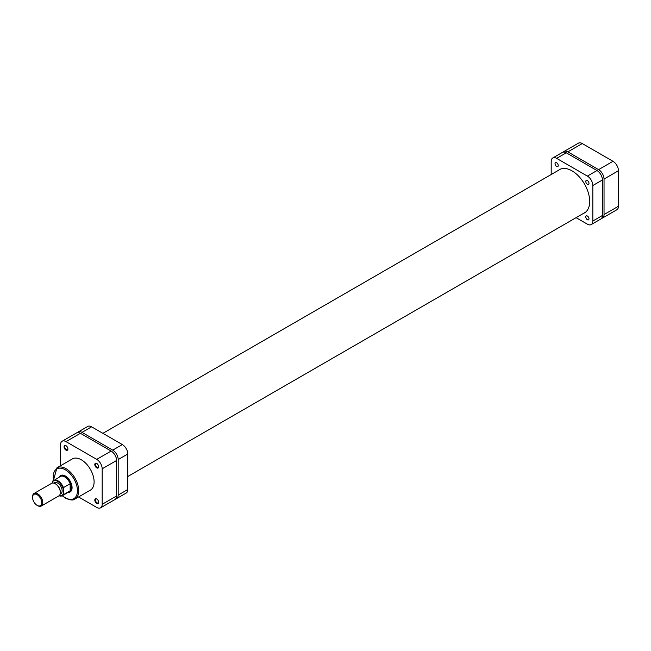 <?xml version="1.0" encoding="UTF-8"?>
<svg xmlns="http://www.w3.org/2000/svg" width="651" height="651" viewBox="0 0 651 651"><rect width="100%" height="100%" fill="white"/><g stroke="black" fill="none" stroke-linecap="round" stroke-linejoin="round"><path stroke-width="0.98" d="M556.638 162.783A2.262 1.31 -120 0 0 555.506 162.669A2.262 1.31 -120 0 0 555.157 164.483A2.262 1.31 -120 0 0 556.638 166.477A2.262 1.31 -120 0 0 557.769 166.591A2.262 1.31 -120 0 0 558.119 164.776A2.262 1.31 -120 0 0 556.638 162.783M587.381 216.034A2.262 1.31 -120 0 0 586.25 215.92A2.262 1.31 -120 0 0 585.908 217.735A2.262 1.31 -120 0 0 587.381 219.737A2.262 1.31 -120 0 0 588.52 219.843A2.262 1.31 -120 0 0 588.862 218.028A2.262 1.31 -120 0 0 587.381 216.034M587.381 180.53A2.262 1.31 -120 0 0 586.25 180.425A2.262 1.31 -120 0 0 585.908 182.239A2.262 1.31 -120 0 0 587.381 184.233A2.262 1.31 -120 0 0 588.52 184.347A2.262 1.31 -120 0 0 588.862 182.532A2.262 1.31 -120 0 0 587.381 180.53M583.402 213.447A24.998 14.436 -120 0 0 584.508 212.91A24.998 14.436 -120 0 0 588.341 192.875A24.998 14.436 -120 0 0 572.009 170.847A24.998 14.436 -120 0 0 559.51 169.61A24.998 14.436 -120 0 0 558.493 170.302M576.102 217.662L587.381 224.172A7.698 4.443 -120 0 0 591.23 224.554A7.698 4.443 -120 0 0 592.825 221.031L592.825 185.527A7.698 4.443 -120 0 0 587.381 176.095L556.638 158.348A7.698 4.443 -120 0 0 552.789 157.965A7.698 4.443 -120 0 0 551.194 161.489L551.194 174.509M552.789 157.965L562.399 152.415A7.698 4.443 60 0 1 566.248 152.798L556.638 158.348M587.381 176.095L596.991 170.546L566.248 152.798M596.991 170.546A7.698 4.443 60 0 1 602.435 179.977L592.825 185.527M592.825 221.031L602.435 215.481L602.435 179.977M602.435 215.481A7.698 4.443 60 0 1 600.84 219.005L591.23 224.554M32.55 497.388A6.518 3.768 -120 0 0 37.164 505.379A6.518 3.768 -120 0 0 41.77 502.71A6.518 3.768 -120 0 0 37.164 494.727A6.518 3.768 -120 0 0 32.55 497.388L32.55 496.794A7.251 4.183 60 0 1 34.047 493.482A7.251 4.183 60 0 1 39.638 495.419A7.251 4.183 60 0 1 42.795 502.71A7.251 4.183 60 0 1 41.298 506.03A7.251 4.183 60 0 1 37.677 505.672A7.251 4.183 60 0 1 37.408 505.51M55.49 483.864A6.518 3.768 60 0 1 55.734 484.002A6.518 3.768 60 0 1 60.348 491.985L60.348 492.579A7.251 4.183 -120 0 0 55.221 483.701A7.251 4.183 -120 0 0 51.6 483.343L34.047 493.482M41.298 506.03L58.85 495.899A7.251 4.183 -120 0 0 60.348 492.579M59.444 476.988A9.057 5.232 60 0 1 60.34 476.215A9.057 5.232 60 0 1 67.313 478.64A9.057 5.232 60 0 1 71.268 487.754A9.057 5.232 60 0 1 69.397 491.904A9.057 5.232 60 0 1 68.274 492.286M58.964 495.826L62.398 495.68L69.12 491.798A8.829 5.102 -120 0 0 70.153 490.821A8.829 5.102 -120 0 0 70.951 487.754A8.829 5.102 -120 0 0 70.153 483.758L70.153 490.821L63.424 494.711A8.829 5.102 60 0 1 62.398 495.68A8.829 5.102 60 0 1 59.062 495.761M60.152 494.101L60.828 493.71A6.339 3.662 -120 0 0 62.146 490.805A6.339 3.662 -120 0 0 59.371 484.425A6.339 3.662 -120 0 0 54.489 482.725L53.805 483.115M52.218 483.099L52.536 481.358A8.829 5.102 60 0 1 53.561 480.381A8.829 5.102 60 0 1 63.424 487.64L63.424 494.711M63.424 487.64L70.153 483.758A8.829 5.102 -120 0 0 60.291 476.499L52.536 481.358M91.604 426.828L82.002 432.378A7.698 4.443 -120 0 0 78.153 431.995L87.755 426.446A7.698 4.443 60 0 1 91.604 426.828L122.355 444.576A7.698 4.443 60 0 1 127.799 454.007L127.799 489.511A7.698 4.443 60 0 1 126.204 493.035L116.594 498.585A7.698 4.443 -120 0 0 118.189 495.061L127.799 489.511M82.002 432.378L112.745 450.126L122.355 444.576M78.153 431.995A7.698 4.443 -120 0 0 77.436 432.606M115.707 498.902A7.698 4.443 -120 0 0 116.594 498.585M127.799 454.007L118.189 459.557L118.189 495.061M118.189 459.557A7.698 4.443 -120 0 0 112.745 450.126M65.987 450.126A2.718 1.571 60 0 1 64.067 446.798A2.718 1.571 60 0 1 65.987 445.691L65.987 445.691A2.718 1.571 60 0 1 67.907 449.019A2.718 1.571 60 0 1 65.987 450.126M66.15 445.797A2.262 1.31 -120 0 0 65.173 445.764A2.262 1.31 -120 0 0 64.823 447.579A2.262 1.31 -120 0 0 66.304 449.572A2.262 1.31 -120 0 0 67.435 449.686A2.262 1.31 -120 0 0 67.899 448.816M96.73 467.874A2.718 1.571 60 0 1 94.81 464.545A2.718 1.571 60 0 1 96.73 463.439L96.73 463.439A2.718 1.571 60 0 1 98.651 466.767A2.718 1.571 60 0 1 96.73 467.874M96.901 463.545A2.262 1.31 -120 0 0 95.917 463.512A2.262 1.31 -120 0 0 95.575 465.327A2.262 1.31 -120 0 0 97.056 467.32A2.262 1.31 -120 0 0 98.187 467.434A2.262 1.31 -120 0 0 98.643 466.572M96.73 503.378A2.718 1.571 60 0 1 94.81 500.049A2.718 1.571 60 0 1 96.73 498.943L96.73 498.943A2.718 1.571 60 0 1 98.651 502.271A2.718 1.571 60 0 1 96.73 503.378M96.901 499.048A2.262 1.31 -120 0 0 95.917 499.016A2.262 1.31 -120 0 0 95.575 500.831A2.262 1.31 -120 0 0 97.056 502.824A2.262 1.31 -120 0 0 98.187 502.938A2.262 1.31 -120 0 0 98.643 502.076M59.168 477.15A9.513 5.493 60 0 1 65.344 476.011L65.344 476.011A9.513 5.493 60 0 1 72.074 487.664A9.513 5.493 60 0 1 67.997 492.449M65.507 476.109A9.057 5.232 -120 0 0 61.137 475.751L60.34 476.215M75.003 499.024L90.375 490.146A18.025 10.408 -120 0 0 93.134 475.702A18.025 10.408 -120 0 0 81.359 459.818A18.025 10.408 -120 0 0 72.342 458.922L56.971 467.8A18.025 10.408 60 0 1 65.987 468.687A18.025 10.408 60 0 1 77.762 484.572A18.025 10.408 60 0 1 75.003 499.024C73.433 500.529 70.284 500.253 65.531 498.17L62.236 495.769M78.568 496.957L96.73 507.446A7.698 4.443 -120 0 0 100.579 507.829A7.698 4.443 -120 0 0 102.174 504.305L102.174 468.801A7.698 4.443 -120 0 0 96.73 459.37L65.987 441.622A7.698 4.443 -120 0 0 62.138 441.24A7.698 4.443 -120 0 0 60.543 444.763L60.543 465.734M62.138 441.24L76.549 432.915A7.698 4.443 60 0 1 80.398 433.297L65.987 441.622M96.73 459.37L111.142 451.053L80.398 433.297M111.142 451.053A7.698 4.443 60 0 1 116.586 460.485L102.174 468.801M102.174 504.305L116.586 495.981L116.586 460.485M116.586 495.981A7.698 4.443 60 0 1 114.991 499.504L100.579 507.829M69.397 491.904L70.194 491.44A9.057 5.232 -120 0 0 72.066 487.477M563.994 151.496L578.413 143.171A7.698 4.443 60 0 1 582.263 143.554L567.851 151.87A7.698 4.443 -120 0 0 563.994 151.496A7.698 4.443 -120 0 0 563.278 152.098M613.006 161.302A7.698 4.443 60 0 1 618.45 170.733L604.038 179.058A7.698 4.443 -120 0 0 598.595 169.626L613.006 161.302L582.263 143.554M618.45 170.733L618.45 206.237A7.698 4.443 60 0 1 616.855 209.76L602.444 218.085A7.698 4.443 -120 0 0 604.038 214.553L618.45 206.237M601.557 218.394A7.698 4.443 -120 0 0 602.444 218.085M604.038 179.058L604.038 214.553M598.595 169.626L567.851 151.87M63.106 488.665A8.382 4.842 -120 0 0 57.662 481.374A8.382 4.842 -120 0 0 52.218 482.375M59.143 495.696A8.382 4.842 -120 0 0 63.106 494.06M62.431 495.663A17.121 9.887 -120 0 0 65.344 497.755A17.121 9.887 -120 0 0 77.453 490.773A17.121 9.887 -120 0 0 65.344 469.802A17.121 9.887 -120 0 0 53.594 480.365M560.617 169.073L102.891 433.338M585.526 212.218L127.799 476.491M37.164 505.379L37.677 505.672M55.734 484.002L55.221 483.701M53.406 480.479L56.971 467.8"/></g></svg>
